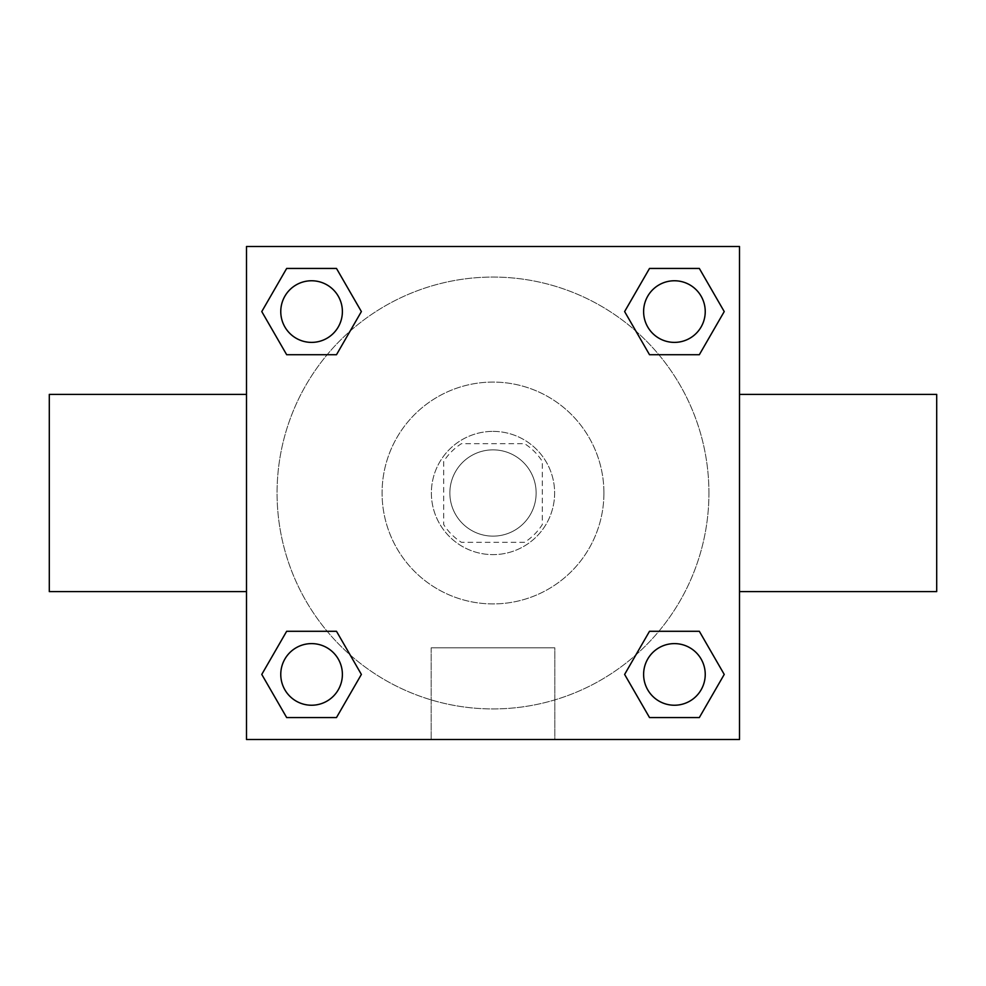 <?xml version="1.0" encoding="UTF-8"?>
<svg xmlns="http://www.w3.org/2000/svg" width="986" height="986" viewBox="0 0 986 986"><rect width="100%" height="100%" fill="white"/><g stroke="black" fill="none" stroke-linecap="round" stroke-linejoin="round"><path stroke-width="0.74" stroke-dasharray="4.93 3.7" d="M536.137 493A43.137 43.137 0 0 0 471.431 455.643A43.137 43.137 0 0 0 471.431 530.357A43.137 43.137 0 0 0 536.137 493A43.137 43.137 0 0 0 471.431 455.643A43.137 43.137 0 0 0 471.431 530.357A43.137 43.137 0 0 0 536.137 493M524.614 542.3L461.386 542.3A58.568 58.568 0 0 1 443.7 524.614L443.7 461.386A58.568 58.568 0 0 1 461.386 443.7L524.614 443.7A58.568 58.568 0 0 1 542.3 461.386L542.3 524.614A58.568 58.568 0 0 1 524.614 542.3L461.386 542.3A58.568 58.568 0 0 1 443.7 524.614L443.7 461.386A58.568 58.568 0 0 1 461.386 443.7L524.614 443.7A58.568 58.568 0 0 1 542.3 461.386L542.3 524.614A58.568 58.568 0 0 1 524.614 542.3M493 431.375A61.625 61.625 0 0 1 546.367 523.812A61.625 61.625 0 0 1 439.633 523.812A61.625 61.625 0 0 1 493 431.375A61.625 61.625 0 0 0 431.375 493A61.625 61.625 0 0 0 493 554.625A61.625 61.625 0 0 0 554.625 493A61.625 61.625 0 0 0 493 431.375M603.925 493A110.925 110.925 0 0 0 437.537 396.939A110.925 110.925 0 0 0 437.537 589.061A110.925 110.925 0 0 0 603.925 493A110.925 110.925 0 0 0 437.537 396.939A110.925 110.925 0 0 0 437.537 589.061A110.925 110.925 0 0 0 603.925 493M327.155 354.714L286.667 354.714L327.155 354.714L286.667 354.714L261.771 311.576L286.667 268.438L336.485 268.438L361.381 311.576L336.485 354.714M336.485 631.287L361.381 674.424L336.485 631.287L361.381 674.424L336.485 631.287L361.381 674.424L336.485 717.562L286.667 717.562L261.771 674.424L286.667 631.287L327.155 631.287M246.5 739.5L246.5 246.5L739.5 246.5L739.5 739.5L246.5 739.5L246.5 246.5L739.5 246.5L739.5 739.5L246.5 739.5L246.5 246.5L739.5 246.5L739.5 739.5L246.5 739.5M649.515 354.714L624.619 311.576L649.515 354.714L624.619 311.576L649.515 354.714L624.619 311.576L649.515 268.438L699.333 268.438L724.229 311.576L699.333 354.714L658.845 354.714M658.845 631.287L699.333 631.287L658.845 631.287L699.333 631.287L724.229 674.424L699.333 717.562L649.515 717.562L624.619 674.424L649.515 631.287M514.569 246.5L471.431 246.525L514.569 246.5M708.934 493A215.934 215.934 0 0 0 385.033 305.993A215.934 215.934 0 0 0 385.033 680.007A215.934 215.934 0 0 0 708.934 493A215.934 215.934 0 0 0 385.033 305.993A215.934 215.934 0 0 0 385.033 680.007A215.934 215.934 0 0 0 708.934 493M342.389 674.424A30.812 30.812 0 0 0 296.17 647.74A30.812 30.812 0 0 0 296.17 701.108A30.812 30.812 0 0 0 342.389 674.424A30.812 30.812 0 0 0 296.17 647.74A30.812 30.812 0 0 0 296.17 701.108A30.812 30.812 0 0 0 342.389 674.424A30.812 30.812 0 0 0 296.17 647.74A30.812 30.812 0 0 0 296.17 701.108A30.812 30.812 0 0 0 342.389 674.424A30.812 30.812 0 0 0 296.17 647.74A30.812 30.812 0 0 0 296.17 701.108A30.812 30.812 0 0 0 342.389 674.424A30.812 30.812 0 0 0 296.17 647.74A30.812 30.812 0 0 0 296.17 701.108A30.812 30.812 0 0 0 342.389 674.424M342.389 311.576A30.812 30.812 0 0 0 296.17 284.892A30.812 30.812 0 0 0 296.17 338.26A30.812 30.812 0 0 0 342.389 311.576A30.812 30.812 0 0 0 296.17 284.892A30.812 30.812 0 0 0 296.17 338.26A30.812 30.812 0 0 0 342.389 311.576A30.812 30.812 0 0 0 296.17 284.892A30.812 30.812 0 0 0 296.17 338.26A30.812 30.812 0 0 0 342.389 311.576A30.812 30.812 0 0 0 296.17 284.892A30.812 30.812 0 0 0 296.17 338.26A30.812 30.812 0 0 0 342.389 311.576A30.812 30.812 0 0 0 296.17 284.892A30.812 30.812 0 0 0 296.17 338.26A30.812 30.812 0 0 0 342.389 311.576M705.236 311.576A30.812 30.812 0 0 0 659.018 284.892A30.812 30.812 0 0 0 659.018 338.26A30.812 30.812 0 0 0 705.236 311.576A30.812 30.812 0 0 0 659.018 284.892A30.812 30.812 0 0 0 659.018 338.26A30.812 30.812 0 0 0 705.236 311.576A30.812 30.812 0 0 0 659.018 284.892A30.812 30.812 0 0 0 659.018 338.26A30.812 30.812 0 0 0 705.236 311.576A30.812 30.812 0 0 0 659.018 284.892A30.812 30.812 0 0 0 659.018 338.26A30.812 30.812 0 0 0 705.236 311.576A30.812 30.812 0 0 0 659.018 284.892A30.812 30.812 0 0 0 659.018 338.26A30.812 30.812 0 0 0 705.236 311.576M643.611 674.424A30.812 30.812 0 0 1 689.83 647.74A30.812 30.812 0 0 1 689.83 701.108A30.812 30.812 0 0 1 643.611 674.424A30.812 30.812 0 0 1 689.83 647.74A30.812 30.812 0 0 1 689.83 701.108A30.812 30.812 0 0 1 643.611 674.424M554.822 739.5L431.178 739.5L554.822 739.5L431.178 739.5L554.822 739.5L554.822 647.802L431.178 647.802L554.822 647.802L431.178 647.802L554.822 647.802L554.822 739.5M246.5 493L246.5 394.4L246.5 493M739.5 493L739.5 394.4L739.5 493M936.7 394.4L936.7 591.6M49.3 591.6L49.3 394.4M286.667 717.562L261.771 674.424L286.667 631.287L261.771 674.424L286.667 631.287L261.771 674.424L286.667 717.562L261.771 674.424L286.667 717.562L336.485 717.562L286.667 717.562M361.381 674.424L336.485 717.562L361.381 674.424M624.619 311.576L649.515 268.438L699.333 268.438L724.229 311.576L699.333 354.714L724.229 311.576L699.333 354.714L724.229 311.576L699.333 268.438L724.229 311.576L699.333 268.438L649.515 268.438L624.619 311.576M286.667 354.714L261.771 311.576L286.667 268.438L336.485 268.438L361.381 311.576L336.485 268.438L361.381 311.576L336.485 268.438L286.667 268.438L261.771 311.576L286.667 268.438L261.771 311.576L286.667 354.714M649.515 717.562L624.619 674.424L649.515 717.562L624.619 674.424L649.515 717.562L699.333 717.562L649.515 717.562M699.333 631.287L724.229 674.424L699.333 717.562L724.229 674.424L699.333 717.562L724.229 674.424L699.333 631.287M246.5 566.95L246.5 545.381L246.525 566.95M739.5 566.95L739.5 545.381L739.475 566.95M705.236 674.424A30.812 30.812 0 0 0 659.018 647.74A30.812 30.812 0 0 0 659.018 701.108A30.812 30.812 0 0 0 705.236 674.424A30.812 30.812 0 0 0 659.018 647.74A30.812 30.812 0 0 0 659.018 701.108A30.812 30.812 0 0 0 705.236 674.424A30.812 30.812 0 0 0 659.018 647.74A30.812 30.812 0 0 0 659.018 701.108A30.812 30.812 0 0 0 705.236 674.424M431.178 647.802L431.178 739.5L431.178 647.802"/><path stroke-width="1.48" d="M336.485 354.714L286.667 354.714L261.771 311.576L286.667 268.438L336.485 268.438L361.381 311.576L336.485 354.714L286.667 354.714L327.155 354.714M327.155 631.287L336.485 631.287L361.381 674.424L336.485 717.562L286.667 717.562L261.771 674.424L286.667 631.287L336.485 631.287M658.845 354.714L649.515 354.714L624.619 311.576L649.515 268.438L699.333 268.438L724.229 311.576L699.333 354.714L649.515 354.714M649.515 631.287L699.333 631.287L724.229 674.424L699.333 717.562L649.515 717.562L624.619 674.424L649.515 631.287L699.333 631.287L658.845 631.287M739.5 591.6L936.7 591.6L936.7 394.4L739.5 394.4M246.5 394.4L49.3 394.4L49.3 591.6L246.5 591.6M246.5 246.5L739.5 246.5L739.5 739.5L246.5 739.5L246.5 246.5M699.333 717.562L649.515 717.562L699.333 717.562M705.236 674.424A30.812 30.812 0 0 0 659.018 647.74A30.812 30.812 0 0 0 659.018 701.108A30.812 30.812 0 0 0 705.236 674.424M336.485 717.562L286.667 717.562L336.485 717.562M342.389 674.424A30.812 30.812 0 0 0 296.17 647.74A30.812 30.812 0 0 0 296.17 701.108A30.812 30.812 0 0 0 342.389 674.424M649.515 268.438L699.333 268.438L649.515 268.438M705.236 311.576A30.812 30.812 0 0 0 659.018 284.892A30.812 30.812 0 0 0 659.018 338.26A30.812 30.812 0 0 0 705.236 311.576M286.667 268.438L336.485 268.438L286.667 268.438M342.389 311.576A30.812 30.812 0 0 0 296.17 284.892A30.812 30.812 0 0 0 296.17 338.26A30.812 30.812 0 0 0 342.389 311.576"/></g></svg>
